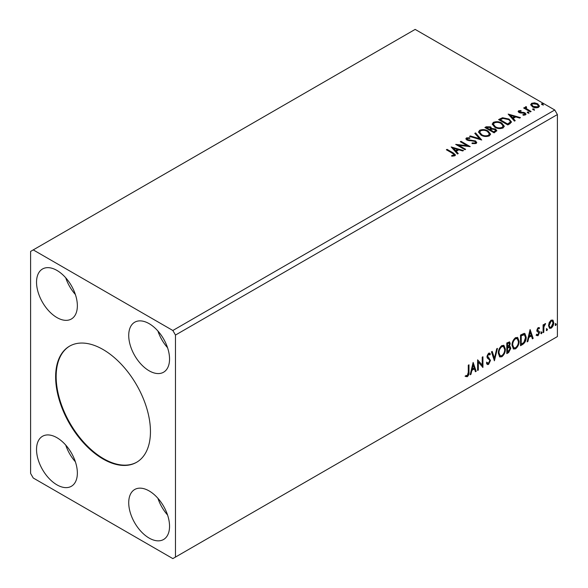<?xml version="1.0" encoding="UTF-8"?>
<svg xmlns="http://www.w3.org/2000/svg" width="588" height="588" viewBox="0 0 588 588"><rect width="100%" height="100%" fill="white"/><g stroke="black" fill="none" stroke-linecap="round" stroke-linejoin="round"><path stroke-width="0.88" d="M103.04 349.507A67.047 38.712 -120 0 0 69.516 346.185A67.047 38.712 -120 0 0 59.241 399.913A67.047 38.712 -120 0 0 103.04 458.993A67.047 38.712 -120 0 0 136.563 462.315A67.047 38.712 -120 0 0 146.846 408.587A67.047 38.712 -120 0 0 103.04 349.507M69.781 346.031A67.047 38.712 -120 0 0 59.836 399.847A67.047 38.712 -120 0 0 103.569 458.691A67.047 38.712 -120 0 0 136.828 462.161M149.131 323.65A28.871 16.67 -120 0 0 134.703 322.224A28.871 16.67 -120 0 0 130.279 345.354A28.871 16.67 -120 0 0 149.131 370.793A28.871 16.67 -120 0 0 163.567 372.226A28.871 16.67 -120 0 0 167.992 349.088A28.871 16.67 -120 0 0 149.131 323.65M157.915 331.015A28.871 16.67 -120 0 0 167.565 347.721M56.948 317.571A28.871 16.67 60 0 1 38.088 292.133A28.871 16.67 60 0 1 42.512 268.995A28.871 16.67 60 0 1 56.948 270.429A28.871 16.67 60 0 1 75.808 295.867A28.871 16.67 60 0 1 71.383 318.997A28.871 16.67 60 0 1 56.948 317.571M75.374 294.5A28.871 16.67 60 0 1 65.724 277.786M56.948 437.707A28.871 16.67 -120 0 0 42.512 436.274A28.871 16.67 -120 0 0 38.088 459.404A28.871 16.67 -120 0 0 56.948 484.85A28.871 16.67 -120 0 0 71.383 486.276A28.871 16.67 -120 0 0 75.808 463.146A28.871 16.67 -120 0 0 56.948 437.707M65.724 445.065A28.871 16.67 -120 0 0 75.374 461.778M149.131 538.071A28.871 16.67 60 0 1 130.279 512.633A28.871 16.67 60 0 1 134.703 489.503A28.871 16.67 60 0 1 149.131 490.929A28.871 16.67 60 0 1 167.992 516.367A28.871 16.67 60 0 1 163.567 539.497A28.871 16.67 60 0 1 149.131 538.071M167.565 515A28.871 16.67 60 0 1 157.915 498.293M30.605 251.421L30.605 473.443L33.244 478.007L172.843 558.6L175.474 557.079L175.474 335.057L557.395 114.557L554.756 109.993L415.157 29.4L30.605 251.421M473.127 362.421L476.199 371.293L475.427 371.741L474.479 368.874L471.885 370.366L470.944 374.328L470.172 374.776L473.127 362.421M488.547 364.435L487.356 364.516L486.482 363.303L487.055 362.428L488.496 363.369L489.789 360.826L489.554 359.915L487.312 358.063L486.952 356.651L488.599 353.212L489.642 353.153L490.377 353.991L489.826 354.961L488.591 354.314L487.658 356.196L490.495 360.429L488.547 364.435L487.107 364.325M487.511 363.186L488.496 363.369M488.062 354.005L489.231 354.263L488.062 354.005L487.136 355.894L487.658 356.196M498.301 353.256C498.249 350.25 499.41 347.699 501.799 345.597L503.938 345.406L505.386 349.11C505.437 352.124 504.254 354.674 501.858 356.754L499.756 356.923L498.301 353.256M512.008 345.34C511.957 342.334 513.126 339.783 515.507 337.681L517.646 337.49L519.101 341.194C519.145 344.208 517.969 346.758 515.566 348.838L513.464 349.007L512.008 345.34M530.089 329.53L533.162 338.401L532.39 338.85L531.442 335.983L528.855 337.475L527.906 341.437L527.135 341.885L530.089 329.53M540.842 333.22L541.438 331.992L542.026 332.536L541.438 333.764L540.872 333.477M541.438 331.992L542.026 332.536L541.504 332.227L540.909 333.462M546.281 330.081L546.877 328.854L547.465 329.398L546.877 330.625L546.311 330.338M546.877 328.854L547.465 329.398L546.936 329.089L546.348 330.324M555.145 324.958L555.741 323.731L556.329 324.282L555.741 325.509L555.175 325.223M555.741 323.731L556.329 324.282L555.8 323.973L555.212 325.201M175.474 557.079L557.395 336.579L557.395 114.557M549.214 322.511L551.132 320.115L553.036 320.291L553.727 322.665C553.749 324.855 552.882 326.693 551.132 328.17L549.582 328.317L548.53 325.664L549.214 322.511M552.669 319.982L553.205 322.356L553.727 322.665M543.091 332.668L543.091 324.892L543.797 324.48L543.797 325.627L545.032 323.635L545.576 323.591L543.915 326.913L543.797 332.264L543.091 332.668M538.174 327.597L539.549 327.913L539.13 328.817L538.218 328.523L537.535 329.964L539.314 331.536L539.549 332.61L538.049 335.719L536.594 335.505L536.998 334.55L537.969 334.807L538.836 333.058L538.667 332.411L537.057 331.478L536.829 330.412L538.174 327.597M539.159 327.597L539.549 327.913L539.02 327.604L538.637 328.435M539.13 328.817L537.697 328.222L537.013 329.662L537.535 329.964M537.013 329.662L539.314 331.536L538.784 331.235L539.549 332.61M536.998 334.55L537.969 334.807M538.667 332.411L537.057 331.478M522.659 344.465L520.52 345.707L520.52 335.057L524.106 333.374L524.9 333.565L526.194 337.24C526.297 340.254 525.121 342.664 522.659 344.465L522.129 344.164L520.52 345.097M506.805 353.623L506.805 342.973L509.598 341.922L510.237 343.635L509.37 346.398L510.149 346.53L510.825 348.28L508.649 352.557L506.805 353.623M494.398 360.782L491.443 351.844L492.215 351.404L494.457 358.18L496.698 348.809L497.47 348.368L494.398 360.782M478.323 370.065L477.618 370.477L477.618 359.827L482.226 365.104L482.226 357.166L482.932 356.762L482.932 367.404L478.323 362.142L478.323 370.065L477.618 369.867M468.276 372.3L468.276 365.221L468.989 364.81L468.989 371.998C469.268 373.77 468.71 375.335 467.298 376.702L465.556 376.482L465.916 375.453L467.291 375.614L468.276 372.3M532.934 109.677L532.757 108.898L534.117 109.001L534.294 109.78L532.934 109.677L532.757 108.898L532.757 109.5L534.117 109.603L534.117 109.001L534.294 109.78M527.502 112.815L527.318 112.036L528.678 112.139L528.855 112.918L527.502 112.815L527.318 112.036L527.318 112.639L528.678 112.742L528.678 112.139L528.855 112.918M508.172 114.079L520.468 117.629L519.696 118.078L515.794 116.916L513.206 118.408L515.213 120.665L514.441 121.106L508.172 114.079M494.743 127.206L492.215 124.075L493.354 122.363C496.368 121.282 499.175 121.525 501.792 123.083L504.276 126.222L503.108 127.927C500.123 128.978 497.33 128.743 494.743 127.206M451.209 146.971L463.498 150.521L462.727 150.962L458.824 149.808L456.237 151.3L458.243 153.556L457.471 153.997L451.209 146.971M467.386 138.452L467.622 139.657L475.545 140.958L476.758 142.561L476.089 143.523L472.002 143.553L472.113 142.95L475.097 143.009L475.567 142.318L474.817 141.363L466.953 140.091L465.865 138.761L466.446 137.901L469.79 137.768L469.797 138.423L467.386 138.452L467.144 139.246M481.035 135.122L478.5 131.991L479.646 130.279C482.652 129.198 485.467 129.441 488.077 130.999L490.568 134.137L489.392 135.843C486.408 136.894 483.623 136.651 481.035 135.122M541.798 104.561L541.621 103.775L542.981 103.878L543.158 104.664L541.798 104.561L541.621 103.775L541.621 104.385L542.981 104.488L542.981 103.878L543.158 104.664M175.474 335.057L172.843 330.493L33.244 249.9M172.843 330.493L554.756 109.993M494.111 132.844L484.894 127.522L486.195 126.773L490.605 126.861L491.7 128.493L495.515 129.015L496.801 130.646L494.111 132.844M491.73 128.257L491.7 129.103L495.515 129.625L495.515 129.015M481.697 140.01L469.525 136.394L470.297 135.946L479.536 138.694L474.781 133.358L475.552 132.91L481.697 140.01M452.495 153.306L446.365 149.771L447.071 149.359L453.297 152.953L455.465 154.945L454.84 155.791L452.032 156.18L451.687 155.563L454.193 154.776L453.885 155.857L453.885 155.247C454.303 154.482 453.84 153.835 452.495 153.306M465.63 149.293L464.917 149.697L455.7 144.376L467.181 145.684L460.308 141.715L461.014 141.304L470.238 146.632L458.765 145.332L465.63 149.293M509.965 123.693L507.819 124.928L498.602 119.607L502.527 117.725L509.002 119.063L511.464 121.922L509.965 123.693M519.498 111.228L519.719 112.146L523.746 112.418L525.018 112.889L525.995 114.131L525.474 114.873L523.1 115.189L522.879 114.594L524.562 114.447L524.349 113.315L519.042 112.573L518.146 111.463L518.623 110.779L520.953 110.537L521.115 111.11L519.498 111.228L519.41 111.896M524.562 114.447L524.562 115.05L524.562 114.447M526.194 107.361L526.635 108.78L531.104 111.485L530.398 111.896L523.658 108.008L524.364 107.597L525.356 108.17L525.481 106.818L526.253 106.641L526.627 107.251L526.039 108.096M525.091 107.428L525.481 106.818L525.481 107.428L526.253 107.251L526.253 106.641M530.78 105.046L531.581 103.297L534.595 102.834L537.682 103.819L539.446 106.061L538.549 107.325C536.396 108.104 534.374 107.942 532.478 106.825L530.699 104.568M542.981 104.488L543.158 105.274M485.416 127.824L486.195 127.376L490.605 127.471L490.605 126.861M490.605 127.471L491.7 129.103M495.515 129.625L496.757 130.94M490.443 129.911L490.443 130.521L493.876 132.498L495.603 131.058L494.802 129.426L492.046 129.117L490.443 129.911L493.876 131.888L495.603 130.448M486.548 127.662L486.548 128.265L489.503 129.97L490.708 128.875L489.914 127.28L486.548 127.662L489.503 129.367L490.708 128.272M489.863 129.764L489.863 129.154M489.503 129.97L489.503 129.367M494.684 132.028L494.684 131.425M493.876 132.498L493.876 131.888M478.529 132.307L479.646 130.279M479.646 130.889C482.652 129.808 485.467 130.044 488.077 131.609L488.077 130.999M488.077 131.609L490.546 134.439M479.742 132.52L481.741 135.321C483.799 136.548 486.033 136.747 488.422 135.916L489.385 133.866L487.371 131.411C485.291 130.176 483.049 129.97 480.624 130.808L479.712 132.197L481.741 134.711C483.799 135.938 486.033 136.137 488.422 135.306L489.385 133.866M488.422 135.916L488.422 135.306M481.741 135.321L481.741 134.711M470.224 136.6L470.297 135.946M470.297 136.556L479.536 139.297L479.536 138.694M475.141 133.763L475.552 132.91M475.552 133.52L481.205 139.863M472.113 143.582L472.113 142.95M472.113 143.56L475.097 143.612L475.097 143.009M475.097 143.612L475.494 142.612M465.924 139.062L466.446 137.901M466.446 138.511L469.79 138.378L469.79 137.768M467.386 139.062L467.622 139.657M467.622 140.267L469.239 140.708L469.239 140.098M469.239 140.708L471.032 140.73L471.032 140.128M471.032 140.73L475.545 141.568L475.545 140.958M475.545 141.568L476.714 142.847M446.887 150.072L447.071 149.359M447.071 149.969L455.406 155.232M451.687 156.173L453.289 156.048L453.289 155.438M453.289 156.048L453.885 155.857M451.819 147.654L462.807 150.918M457.883 153.762L456.237 151.3M453.488 148.22L455.597 151.189L457.574 150.043L457.574 149.433L453.488 148.22L455.597 150.579L457.574 149.433M455.597 151.189L455.597 150.579M456.81 145.016L467.181 146.294L467.181 145.684M460.838 142.017L461.014 141.304M461.014 141.914L469.143 146.61M465.101 149.595L458.765 145.942L458.765 145.332M492.237 124.391L493.354 122.363M493.354 122.973C496.368 121.892 499.175 122.135 501.792 123.693L501.792 123.083M501.792 123.693L504.254 126.523M493.457 124.605L495.449 127.405C497.514 128.632 499.741 128.831 502.137 128L503.1 125.95L501.079 123.495C499.006 122.26 496.757 122.054 494.332 122.892L493.42 124.281L495.449 126.795C497.514 128.022 499.741 128.221 502.137 127.39L503.1 125.95M502.137 128L502.137 127.39M495.449 127.405L495.449 126.795M499.131 119.915L502.527 118.335L502.527 117.725M502.527 118.335L509.002 119.665L509.002 119.063M509.002 119.665L511.435 122.223M510.009 122.914L510.009 122.304C510.391 121.194 509.818 120.253 508.289 119.467L503.019 118.445L500.256 119.746L507.584 123.972L510.009 122.304L510.009 122.914L508.348 124.142L508.348 123.531M500.256 119.746L500.256 120.349L507.584 124.582L508.348 124.142M507.584 124.582L507.584 123.972M508.789 114.77L519.77 118.034M514.853 120.871L513.206 118.408M510.457 115.329L512.56 118.298L514.544 117.152L514.544 116.542L510.457 115.329L512.56 117.688L514.544 116.542M512.56 118.298L512.56 117.688M518.212 111.779L518.623 110.779M518.623 111.382L519.836 111.11M520.953 111.095L520.953 110.537M519.719 112.756L520.498 113.014L520.498 112.404M520.498 113.014L523.746 113.028L523.746 112.418M523.746 113.028L525.018 113.499L525.018 112.889M525.018 113.499L525.937 114.417M523.812 115.248L524.562 115.05M528.678 112.742L528.855 113.528M524.187 108.31L524.364 107.597M524.364 108.207L525.356 108.78L525.356 108.17M526.194 107.972L526.635 108.78M526.635 109.39L530.574 111.793M534.117 109.603L534.294 110.39M530.729 104.87L531.581 103.297M531.581 103.907L534.595 103.444L534.595 102.834M534.595 103.444L537.682 104.429L537.682 103.819M537.682 104.429L539.409 106.362M531.853 104.987L533.198 107.023L537.719 107.457L538.307 106.215M536.976 104.238L532.405 103.775L531.802 104.671L533.198 106.421L537.719 106.847L538.351 105.913L536.976 104.238M537.719 107.457L537.719 106.847M533.198 107.023L533.198 106.421M555.212 323.429L555.8 323.973M553.205 322.356C553.22 324.554 552.352 326.391 550.603 327.861L551.132 328.17M550.603 327.861L549.332 328.126M548.707 324.958L550.008 327.296L551.125 327.215L553.021 323.077L552.198 320.997L550.603 320.769L548.707 324.958L549.765 327.097M552.198 320.997L551.125 321.07L549.236 325.26M550.603 320.769L551.125 321.07M546.348 328.545L546.936 329.089M543.275 324.789L543.797 325.627M544.9 323.723L544.708 324.311L545.238 324.613M543.635 325.531L543.385 326.612L543.915 326.913M543.385 326.612L543.275 331.955L543.797 332.264M540.909 331.683L541.504 332.227M538.601 328.516L537.697 328.222M537.182 330.272L537.888 330.662M539.02 332.301L537.52 335.417L538.049 335.719M537.52 335.417L536.065 335.204M536.469 334.249L537.447 334.506M537.219 331.691L537.91 332.044M529.972 330.037L532.64 338.1L533.162 338.401M532.64 338.1L532.221 338.335M528.855 337.475L528.325 337.174L530.92 335.682L531.442 335.983M528.325 337.174L527.385 341.136L527.906 341.437M530.148 332.066L529.619 331.764L528.634 335.91L529.156 336.211L531.14 335.064L530.148 332.066L529.156 336.211M524.628 333.44L525.665 336.939L526.194 337.24M525.665 336.939C525.768 339.945 524.592 342.356 522.129 344.164M524.474 334.741L523.202 334.293L520.696 335.439L520.696 343.899L521.225 344.2L523.886 342.4L525.481 337.652L524.474 334.741L521.225 335.741L521.225 344.2M520.696 335.439L521.225 335.741M523.202 334.293L523.732 334.594M517.381 337.365L519.101 341.194M518.572 340.893C518.616 343.906 517.44 346.45 515.037 348.53L515.566 348.838M515.037 348.53L513.214 348.831M516.984 338.534L515.014 338.445C513.089 340.151 512.148 342.209 512.192 344.627L513.633 347.699M518.388 341.606L517.234 338.651L515.544 338.754C513.618 340.452 512.677 342.51 512.714 344.928L513.883 347.883L515.544 347.758C517.484 346.082 518.432 344.031 518.388 341.606M515.014 338.445L515.544 338.754M512.192 344.627L512.714 344.928M509.304 341.826L510.237 343.635M509.708 343.333L509.311 345.244M508.848 346.097L509.37 346.398M509.855 346.428L510.825 348.28M510.296 347.971L508.12 352.249L508.649 352.557M508.12 352.249L506.805 353.013M509.333 347.405L508.473 347.126L506.988 347.853L506.988 351.815L507.517 352.116L510.119 348.691L509.002 347.427L507.517 348.162L507.517 352.116M508.863 343.002L506.988 343.355L506.988 346.766L507.517 347.067L509.524 344.061L509.171 343.054L507.517 343.657L507.517 347.067M507.723 342.929L508.252 343.23M506.988 343.355L507.517 343.657M506.988 347.853L507.517 348.162M508.473 347.126L509.105 347.199M503.666 345.281L505.386 349.11M504.864 348.809C504.908 351.822 503.732 354.366 501.329 356.446L501.858 356.754M501.329 356.446L499.506 356.747M503.269 346.45L501.307 346.361C499.381 348.067 498.44 350.125 498.477 352.543L499.918 355.615M504.68 349.522L503.526 346.567L501.829 346.67C499.903 348.368 498.962 350.426 499.006 352.844L500.175 355.799L501.829 355.674C503.776 353.998 504.725 351.947 504.68 349.522M501.307 346.361L501.829 346.67M498.477 352.543L499.006 352.844M491.855 351.609L493.927 357.879L494.457 358.18M496.772 348.765L494.111 359.915M486.526 362.127L487.974 363.068M489.37 353.043L490.377 353.991M489.855 353.682L489.429 354.432M487.136 355.894L488.091 357.32M487.562 357.019L488.966 357.879M488.437 357.577L490.495 360.429M489.973 360.128L488.025 364.126M477.618 359.893L482.226 365.104M482.41 357.063L482.41 367.059M482.476 367.14L482.932 367.404M477.794 369.764L477.794 361.841L478.323 362.142M473.002 362.921L475.67 370.991L476.199 371.293M475.67 370.991L475.258 371.226M471.885 370.366L471.363 370.065L473.95 368.573L474.479 368.874M471.363 370.065L470.415 374.027L470.944 374.328M473.178 364.957L472.656 364.656L471.664 368.801L472.193 369.102L474.178 367.956L473.178 364.957L472.193 369.102M468.46 365.111L468.46 371.697C468.746 373.461 468.18 375.034 466.776 376.401L467.298 376.702M466.776 376.401L465.035 376.173M486.195 127.376L486.195 126.773M453.297 153.564L453.297 152.953M499.998 119.408L499.998 118.798M521.901 112.999L521.901 112.396M528.84 110.787L528.84 110.184M543.275 329.346L543.797 329.647M521.166 335.167L521.688 335.476M507.348 347.648L507.878 347.956M468.46 371.697L468.989 371.998M479.712 132.197L479.712 132.807M475.567 142.318L475.567 142.928M493.42 124.281L493.42 124.891M538.351 105.913L538.351 106.524M531.802 104.671L531.802 105.281M550.008 327.296L549.479 326.987M538.806 328.53L538.277 328.222M537.932 330.779L537.41 330.471M537.307 334.829L536.785 334.521M538.476 332.257L537.954 331.948M517.234 338.651L516.712 338.343M513.883 347.883L513.361 347.581M509.171 343.054L508.642 342.745M503.526 346.567L502.997 346.259M500.175 355.799L499.646 355.49"/></g></svg>
